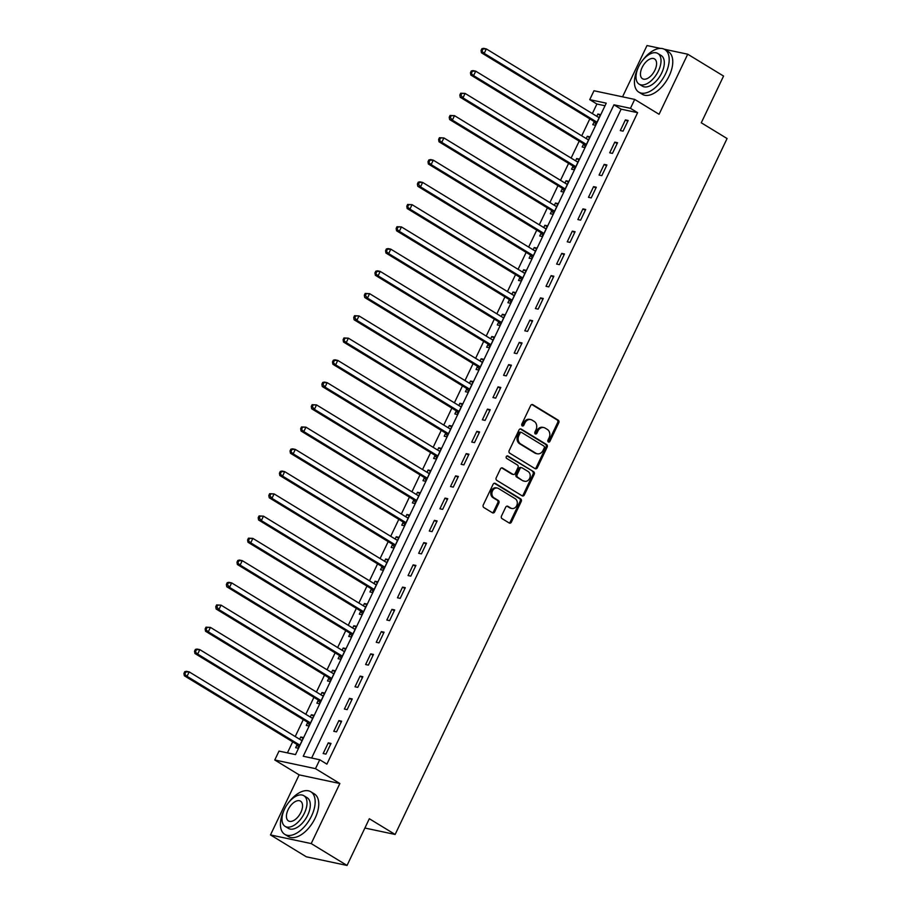 <?xml version="1.0" encoding="UTF-8"?>
<svg xmlns="http://www.w3.org/2000/svg" width="911" height="911" viewBox="0 0 911 911"><rect width="100%" height="100%" fill="white"/><g stroke="black" fill="none" stroke-linecap="round" stroke-linejoin="round"><path stroke-width="1.37" d="M548.354 441.96A1.366 1.139 102 0 0 549.925 441.334L558.785 422.772A1.959 1.617 102 0 0 558.204 420.165L532.878 404.723A1.959 1.617 102 0 0 530.635 405.611L521.787 424.173A1.366 1.139 102 0 0 523.757 425.369L524.895 422.966A6.275 5.181 102 0 1 530.703 419.584A6.275 5.181 102 0 1 532.07 420.13L534.176 421.417A6.275 5.181 102 0 1 536.021 429.753L534.871 432.156A1.366 1.139 102 0 0 536.841 433.351L537.991 430.949A6.275 5.181 102 0 1 543.799 427.566A6.275 5.181 102 0 1 545.154 428.102L547.26 429.388A6.275 5.181 102 0 1 549.105 437.735L547.955 440.138A1.366 1.139 102 0 0 548.354 441.96M548.149 441.778A1.366 1.139 102 0 0 548.821 441.106L557.68 422.533A1.959 1.617 102 0 0 557.111 419.937L531.887 404.552M521.969 425.824A1.366 1.139 102 0 0 522.652 425.141L523.802 422.738L524.895 422.966M535.053 433.795A1.366 1.139 102 0 0 535.736 433.124L536.886 430.721L537.991 430.949M501.483 516.047A1.959 1.617 102 0 0 502.063 518.644L509.169 522.982A1.959 1.617 102 0 0 511.401 522.094L521.24 501.483A1.959 1.617 102 0 0 520.671 498.875L495.333 483.422A1.959 1.617 102 0 0 493.102 484.31L483.263 504.933A1.959 1.617 102 0 0 483.832 507.529L492.418 512.768A1.959 1.617 102 0 0 494.662 511.88L498.875 503.054A1.959 1.617 102 0 0 498.294 500.458L494.035 497.861A5.238 4.327 102 0 1 492.225 491.564A5.238 4.327 102 0 1 497.36 488.057A5.238 4.327 102 0 1 498.499 488.512L515.17 498.681A5.238 4.327 102 0 1 516.981 504.967A5.238 4.327 102 0 1 511.857 508.486A5.238 4.327 102 0 1 510.718 508.031L507.939 506.334A1.959 1.617 102 0 0 505.696 507.222L501.483 516.047M319.738 759.751L315.491 768.656L274.769 759.99L279.017 751.097L295.517 754.604L606.248 103.171L589.736 99.652L593.983 90.758L634.705 99.413L630.458 108.318L613.946 104.811L303.226 756.244L319.738 759.751L326.901 764.124L637.62 112.691L630.458 108.318M634.705 99.413L659.074 114.285L687.725 54.204L723.562 76.068L701.276 122.791L727.08 138.529L395.135 834.465L369.331 818.727L347.045 865.45L311.209 843.586L339.86 783.517L315.491 768.656M535.087 468.653A1.959 1.617 102 0 0 537.319 467.764L547.158 447.142A1.959 1.617 102 0 0 546.577 444.534L521.251 429.092A1.959 1.617 102 0 0 519.008 429.981L509.181 450.592A1.959 1.617 102 0 0 509.75 453.2L535.087 468.653M534.199 474.312L524.36 494.924A1.959 1.617 102 0 1 522.128 495.812L496.791 480.37A1.959 1.617 102 0 1 496.222 477.763L500.435 468.937A1.959 1.617 102 0 1 502.667 468.049L512.939 474.312A1.959 1.617 102 0 0 515.182 473.424L517.972 467.571A1.959 1.617 102 0 0 517.402 464.963L506.71 458.449A1.366 1.139 102 0 1 507.871 456.001L533.618 471.704A1.959 1.617 102 0 1 534.199 474.312L533.094 474.073L523.267 494.696L524.36 494.924M347.045 865.45L306.324 856.795L270.487 834.932L311.209 843.586M687.725 54.204L664.233 49.217M660.407 48.397L647.004 45.55L622.543 96.828M637.62 112.691L621.12 109.172L311.63 758.032M625.402 119.888L620.311 130.569L623.056 131.15L628.157 120.48L625.402 119.888L627.747 121.322M614.788 142.139L609.698 152.82L612.443 153.401L617.544 142.72L614.788 142.139L617.134 143.574M604.175 164.39L599.085 175.071L601.829 175.652L606.931 164.971L604.175 164.39L606.521 165.825M593.562 186.641L588.472 197.311L591.228 197.903L596.318 187.222L593.562 186.641L595.908 188.065M582.949 208.881L577.859 219.562L580.614 220.155L585.705 209.473L582.949 208.881L585.306 210.316M572.336 231.132L567.246 241.814L570.001 242.394L575.092 231.713L572.336 231.132L574.693 232.567M561.734 253.383L556.632 264.065L559.388 264.645L564.478 253.964L561.734 253.383L564.08 254.818M551.121 275.634L546.019 286.305L548.775 286.897L553.865 276.215L551.121 275.634L553.467 277.058M540.508 297.874L535.406 308.556L538.162 309.148L543.252 298.466L540.508 297.874L542.854 299.309M529.895 320.125L524.804 330.807L527.549 331.388L532.639 320.718L529.895 320.125L532.24 321.56M519.281 342.377L514.191 353.058L516.936 353.639L522.037 342.957L519.281 342.377L521.627 343.811M508.668 364.628L503.578 375.309L506.322 375.89L511.424 365.209L508.668 364.628L511.014 366.063M498.055 386.879L492.965 397.549L495.709 398.141L500.811 387.46L498.055 386.879L500.401 388.302M487.442 409.119L482.352 419.8L485.107 420.392L490.198 409.711L487.442 409.119L489.788 410.554M476.829 431.37L471.739 442.051L474.494 442.632L479.585 431.951L476.829 431.37L479.175 432.805M466.216 453.621L461.125 464.303L463.881 464.883L468.971 454.202L466.216 453.621L468.573 455.056M455.614 475.872L450.512 486.542L453.268 487.134L458.358 476.453L455.614 475.872L457.96 477.296M445.001 498.112L439.899 508.793L442.655 509.386L447.745 498.704L445.001 498.112L447.347 499.547M434.388 520.363L429.286 531.045L432.042 531.625L437.132 520.955L434.388 520.363L436.733 521.798M423.774 542.614L418.673 553.296L421.429 553.877L426.519 543.195L423.774 542.614L426.12 544.049M413.161 564.866L408.071 575.547L410.815 576.128L415.917 565.446L413.161 564.866L415.507 566.3M402.548 587.117L397.458 597.787L400.202 598.379L405.304 587.697L402.548 587.117L404.894 588.54M391.935 609.357L386.845 620.038L389.589 620.63L394.691 609.949L391.935 609.357L394.281 610.791M381.322 631.608L376.232 642.289L378.987 642.87L384.078 632.188L381.322 631.608L383.668 633.043M370.709 653.859L365.618 664.54L368.374 665.121L373.464 654.44L370.709 653.859L373.055 655.294M360.096 676.11L355.005 686.78L357.761 687.372L362.851 676.691L360.096 676.11L362.453 677.533M349.482 698.35L344.392 709.031L347.148 709.623L352.238 698.942L349.482 698.35L351.84 699.785M338.881 720.601L333.779 731.282L336.535 731.863L341.625 721.193L338.881 720.601L341.226 722.036M328.267 742.852L323.166 753.534L325.922 754.114L331.012 743.433L328.267 742.852L330.613 744.287M605.006 105.756L596.899 104.025L592.344 113.59M589.816 118.885L581.73 135.83M579.202 141.137L571.117 158.081M568.589 163.376L560.504 180.332M557.976 185.628L549.891 202.584M547.363 207.879L539.278 224.835M536.761 230.13L528.665 247.075M526.148 252.37L518.063 269.326M515.535 274.621L507.45 291.577M504.922 296.872L496.837 313.828M494.309 319.123L486.223 336.068M483.695 341.374L475.61 358.319M473.082 363.614L464.997 380.57M462.469 385.865L454.384 402.821M451.856 408.117L443.771 425.073M441.243 430.368L433.158 447.312M430.63 452.608L422.545 469.564M420.028 474.859L411.943 491.815M409.415 497.11L401.33 514.066M398.802 519.361L390.717 536.306M388.188 541.612L380.103 558.557M377.575 563.852L369.49 580.808M366.962 586.103L358.877 603.059M356.349 608.354L348.264 625.31M345.736 630.606L337.651 647.55M335.123 652.845L327.038 669.801M324.51 675.097L316.424 692.053M313.908 697.348L305.811 714.304M303.295 719.599L295.21 736.543M292.682 741.85L287.409 752.885M594.177 121.823L592.788 124.716L595.543 125.308L600.634 114.627L597.889 114.034L596.807 116.312M583.564 144.075L582.175 146.967L584.93 147.548L590.021 136.878L587.276 136.286L586.194 138.552M572.951 166.326L571.561 169.218L574.317 169.799L579.407 159.118L576.663 158.537L575.581 160.803M562.338 188.566L560.96 191.469L563.704 192.05L568.806 181.369L566.05 180.788L564.968 183.054M551.724 210.817L550.346 213.709L553.091 214.301L558.192 203.62L555.437 203.039L554.355 205.305M541.111 233.068L539.733 235.96L542.478 236.553L547.579 225.871L544.824 225.279L543.742 227.545M530.498 255.319L529.12 258.212L531.876 258.792L536.966 248.111L534.21 247.53L533.129 249.796M519.885 277.559L518.507 280.463L521.263 281.043L526.353 270.362L523.597 269.781L522.515 272.047M509.272 299.81L507.894 302.703L510.65 303.295L515.74 292.613L512.984 292.032L511.902 294.299M498.659 322.061L497.281 324.954L500.037 325.546L505.127 314.864L502.371 314.272L501.289 316.55M488.057 344.312L486.668 347.205L489.423 347.786L494.514 337.116L491.769 336.523L490.687 338.79M477.444 366.564L476.054 369.456L478.81 370.037L483.9 359.355L481.156 358.775L480.074 361.041M466.831 388.803L465.441 391.707L468.197 392.288L473.287 381.607L470.543 381.026L469.461 383.292M456.217 411.055L454.84 413.947L457.584 414.539L462.674 403.858L459.93 403.277L458.848 405.543M445.604 433.306L444.226 436.198L446.971 436.79L452.072 426.109L449.317 425.517L448.235 427.783M434.991 455.557L433.613 458.449L436.358 459.03L441.459 448.349L438.703 447.768L437.622 450.034M424.378 477.797L423 480.701L425.744 481.281L430.846 470.6L428.09 470.019L427.008 472.285M413.765 500.048L412.387 502.94L415.143 503.532L420.233 492.851L417.477 492.27L416.395 494.536M403.152 522.299L401.774 525.191L404.53 525.784L409.62 515.102L406.864 514.51L405.782 516.788M392.539 544.55L391.161 547.443L393.916 548.023L399.007 537.353L396.251 536.761L395.169 539.027M381.925 566.801L380.547 569.694L383.303 570.275L388.393 559.593L385.649 559.012L384.567 561.278M371.324 589.041L369.934 591.945L372.69 592.526L377.78 581.844L375.036 581.264L373.954 583.53M360.71 611.292L359.321 614.185L362.077 614.777L367.167 604.095L364.423 603.515L363.341 605.781M350.097 633.544L348.719 636.436L351.464 637.017L356.554 626.347L353.81 625.755L352.728 628.021M339.484 655.795L338.106 658.687L340.851 659.268L345.952 648.586L343.196 648.006L342.115 650.272M328.871 678.035L327.493 680.938L330.237 681.519L335.339 670.838L332.583 670.257L331.502 672.523M318.258 700.286L316.88 703.178L319.624 703.77L324.726 693.089L321.97 692.508L320.888 694.774M307.645 722.537L306.267 725.429L309.023 726.021L314.113 715.34L311.357 714.748L310.275 717.025M297.032 744.788L295.654 747.68L298.409 748.261L303.5 737.591L300.744 736.999L299.662 739.265M364.89 828.031L395.135 834.465M339.86 783.517L299.138 774.862L270.487 834.932M299.138 774.862L274.769 759.99M596.899 104.025L589.736 99.652M621.12 109.172L613.946 104.811M597.889 114.034L600.235 115.469M587.276 136.286L589.622 137.72M576.663 158.537L579.009 159.972M566.05 180.788L568.396 182.223M555.437 203.039L557.783 204.463M544.824 225.279L547.169 226.714M534.21 247.53L536.556 248.965M523.597 269.781L525.943 271.216M512.984 292.032L515.341 293.456M502.371 314.272L504.728 315.707M491.769 336.523L494.115 337.958M481.156 358.775L483.502 360.209M470.543 381.026L472.889 382.461M459.93 403.277L462.276 404.7M449.317 425.517L451.662 426.952M438.703 447.768L441.049 449.203M428.09 470.019L430.436 471.454M417.477 492.27L419.823 493.694M406.864 514.51L409.221 515.945M396.251 536.761L398.608 538.196M385.649 559.012L387.995 560.447M375.036 581.264L377.382 582.687M364.423 603.515L366.769 604.938M353.81 625.755L356.155 627.189M343.196 648.006L345.542 649.441M332.583 670.257L334.929 671.692M321.97 692.508L324.316 693.931M311.357 714.748L313.703 716.183M300.744 736.999L303.09 738.434M543.799 427.566L542.694 427.327A6.275 5.181 102 0 0 536.886 430.721M530.703 419.584L529.61 419.345A6.275 5.181 102 0 0 523.802 422.738M534.973 468.584A1.959 1.617 102 0 0 536.226 467.525L546.053 446.914A1.959 1.617 102 0 0 545.484 444.306L520.261 428.922M544.266 447.859A1.366 1.139 102 0 0 543.867 446.037L521.639 432.474A1.366 1.139 102 0 0 520.067 433.101L518.86 435.64A6.275 5.181 102 0 0 520.693 443.976L535.896 453.245A6.275 5.181 102 0 0 537.251 453.78A6.275 5.181 102 0 0 543.058 450.398L544.266 447.859M520.534 432.247A1.366 1.139 102 0 0 518.963 432.873L520.067 433.101M537.251 453.78L536.158 453.553A6.275 5.181 102 0 1 534.791 453.006L519.589 443.737A6.275 5.181 102 0 1 517.755 435.401L518.963 432.873M522.014 495.755A1.959 1.617 102 0 0 523.267 494.696M501.676 467.878L511.845 474.084A1.959 1.617 102 0 0 512.267 474.255L513.371 474.483M507.028 455.921L533.618 471.704M523.597 480.814A5.238 4.327 102 0 0 524.736 481.27A5.238 4.327 102 0 0 529.872 477.763A5.238 4.327 102 0 0 528.061 471.465L522.185 467.89A1.959 1.617 102 0 0 519.942 468.778L517.152 474.631A1.959 1.617 102 0 0 517.721 477.239L522.504 480.587A5.238 4.327 102 0 0 523.643 481.042L524.736 481.27M521.081 467.65A1.959 1.617 102 0 0 518.849 468.539L519.942 468.778M522.504 480.587L516.628 477A1.959 1.617 102 0 1 516.047 474.392L518.849 468.539M533.094 474.073A1.959 1.617 102 0 0 532.525 471.477M511.857 508.486L510.752 508.247A5.238 4.327 102 0 1 509.613 507.791L506.937 506.163M497.36 488.057L496.256 487.818A5.238 4.327 102 0 0 491.131 491.336A5.238 4.327 102 0 0 492.942 497.622L494.035 497.861M492.316 512.699A1.959 1.617 102 0 0 493.557 511.652L497.77 502.826A1.959 1.617 102 0 0 497.19 500.219L492.942 497.622M509.055 522.914A1.959 1.617 102 0 0 510.308 521.855L520.135 501.244A1.959 1.617 102 0 0 519.566 498.636L494.343 483.251M599.256 117.519L599.028 117.496A1.993 1.651 -78 0 1 598.436 117.303L486.326 48.921L484.208 53.373L481.452 52.792L593.562 121.163A1.993 1.651 -78 0 1 594.029 121.618L595.965 124.431M599.415 117.189L598.06 117.075M482.158 50.731L483.001 48.943L481.908 48.716L481.054 50.492L484.208 53.373L596.306 121.755A1.993 1.651 -78 0 1 596.785 122.211L596.921 122.404M481.908 48.716L483.582 48.34L486.326 48.921L483.001 48.943M481.452 52.792L481.054 50.492M588.643 139.77L588.415 139.747A1.993 1.651 -78 0 1 587.823 139.554L475.713 71.172L473.595 75.624L470.839 75.044L582.949 143.414A1.993 1.651 -78 0 1 583.427 143.87L585.352 146.682M588.802 139.44L587.447 139.326M471.545 72.982L472.388 71.195L471.294 70.967L470.44 72.743L473.595 75.624L585.705 143.995A1.993 1.651 -78 0 1 586.172 144.45L586.308 144.655M471.294 70.967L472.968 70.591L475.713 71.172L472.388 71.195M470.839 75.044L470.44 72.743M578.029 162.021L577.802 161.999A1.993 1.651 -78 0 1 577.21 161.805L465.1 93.423L462.982 97.876L460.226 97.283L572.336 165.665A1.993 1.651 -78 0 1 572.814 166.121L574.739 168.922M578.189 161.691L576.834 161.566M460.932 95.222L461.775 93.446L460.681 93.207L459.827 94.995L460.932 95.222L462.982 97.876L575.092 166.246A1.993 1.651 -78 0 1 575.558 166.702L575.695 166.907M460.681 93.207L465.1 93.423L461.775 93.446M460.226 97.283L459.827 94.995M567.416 184.261L567.2 184.25A1.993 1.651 -78 0 1 566.596 184.045L454.498 115.674L452.368 120.127L449.624 119.535L561.723 187.917A1.993 1.651 -78 0 1 562.201 188.372L564.125 191.173M567.576 183.942L566.221 183.817M450.319 117.473L451.161 115.697L450.068 115.458L449.214 117.246L450.319 117.473L452.368 120.127L564.478 188.497A1.993 1.651 -78 0 1 564.945 188.953L565.082 189.158M450.068 115.458L454.498 115.674L451.161 115.697M449.624 119.535L449.214 117.246M556.803 206.512L556.587 206.49A1.993 1.651 -78 0 1 555.983 206.296L443.885 137.925L441.755 142.367L439.011 141.786L551.109 210.156A1.993 1.651 -78 0 1 551.588 210.612L553.512 213.425M556.963 206.193L555.608 206.068M439.706 139.725L440.56 137.948L439.455 137.709L438.601 139.485L441.755 142.367L553.865 210.748A1.993 1.651 -78 0 1 554.332 211.204L554.48 211.398M439.455 137.709L443.885 137.925L440.56 137.948M439.011 141.786L438.601 139.485M638.224 67.573A24.961 13.506 -58.6 0 0 638.053 67.915A24.961 13.506 -58.6 0 0 638.816 92.148A24.961 13.506 -58.6 0 0 665.577 73.768A24.961 13.506 -58.6 0 0 664.814 49.536A24.961 13.506 -58.6 0 0 642.688 60.251M638.816 92.148L642.403 94.334A24.961 13.506 -58.6 0 0 669.152 75.955A24.961 13.506 -58.6 0 0 668.401 51.722L664.814 49.536M657.879 53.487L661.17 55.503A17.969 9.725 121.4 0 1 661.716 72.948A17.969 9.725 121.4 0 1 642.46 86.181L639.158 84.176A17.969 9.725 -58.6 0 0 658.425 70.933A17.969 9.725 -58.6 0 0 657.879 53.487A17.969 9.725 -58.6 0 0 638.611 66.719A17.969 9.725 -58.6 0 0 639.158 84.176M642.13 67.471A11.581 6.263 -58.6 0 0 642.483 78.722A11.581 6.263 -58.6 0 0 654.907 70.181A11.581 6.263 -58.6 0 0 654.553 58.942A11.581 6.263 -58.6 0 0 642.13 67.471M284.198 809.788A24.961 13.506 -58.6 0 0 284.038 810.13A24.961 13.506 -58.6 0 0 284.801 834.362A24.961 13.506 -58.6 0 0 311.551 815.983A24.961 13.506 -58.6 0 0 310.799 791.75A24.961 13.506 -58.6 0 0 288.673 802.466M284.801 834.362L288.388 836.549A24.961 13.506 -58.6 0 0 315.138 818.169A24.961 13.506 -58.6 0 0 314.375 793.937L310.799 791.75M303.853 795.702L307.155 797.717A17.969 9.725 121.4 0 1 307.702 815.163A17.969 9.725 121.4 0 1 288.434 828.395L285.143 826.391A17.969 9.725 -58.6 0 0 304.411 813.147A17.969 9.725 -58.6 0 0 303.853 795.702A17.969 9.725 -58.6 0 0 284.596 808.934A17.969 9.725 -58.6 0 0 285.143 826.391M288.115 809.685A11.581 6.263 -58.6 0 0 288.468 820.936A11.581 6.263 -58.6 0 0 300.881 812.396A11.581 6.263 -58.6 0 0 300.528 801.156A11.581 6.263 -58.6 0 0 288.115 809.685M546.19 228.763L545.974 228.741A1.993 1.651 -78 0 1 545.37 228.547L433.272 160.165L431.142 164.618L428.398 164.037L540.496 232.407A1.993 1.651 -78 0 1 540.975 232.863L542.899 235.676M546.349 228.433L544.994 228.319M429.092 161.976L429.946 160.188L428.842 159.96L427.988 161.737L431.142 164.618L543.252 233A1.993 1.651 -78 0 1 543.73 233.455L543.867 233.649M428.842 159.96L430.516 159.584L433.272 160.165L429.946 160.188M428.398 164.037L427.988 161.737M535.588 251.015L535.361 250.992A1.993 1.651 -78 0 1 534.757 250.798L422.658 182.416L420.529 186.869L417.785 186.288L529.883 254.659A1.993 1.651 -78 0 1 530.361 255.114L532.286 257.915M535.736 250.684L534.381 250.571M418.479 184.216L419.333 182.439L418.229 182.211L417.386 183.988L418.479 184.216L420.529 186.869L532.639 255.239A1.993 1.651 -78 0 1 533.117 255.695L533.254 255.9M418.229 182.211L419.903 181.836L422.658 182.416L419.333 182.439M417.785 186.288L417.386 183.988M524.975 273.266L524.747 273.243A1.993 1.651 -78 0 1 524.155 273.038L412.045 204.668L409.927 209.12L407.171 208.528L519.27 276.91A1.993 1.651 -78 0 1 519.748 277.365L521.673 280.167M525.123 272.936L523.779 272.81M407.866 206.467L408.72 204.69L407.616 204.451L406.773 206.239L409.927 209.12L522.026 277.491A1.993 1.651 -78 0 1 522.504 277.946L522.641 278.151M407.616 204.451L412.045 204.668L408.72 204.69M407.171 208.528L406.773 206.239M514.362 295.506L514.134 295.494A1.993 1.651 -78 0 1 513.542 295.289L401.432 226.919L399.314 231.36L396.558 230.779L508.668 299.161A1.993 1.651 -78 0 1 509.135 299.617L511.06 302.418M514.51 295.187L513.166 295.062M397.253 228.718L398.107 226.941L397.002 226.702L396.16 228.479L399.314 231.36L511.413 299.742A1.993 1.651 -78 0 1 511.891 300.197L512.028 300.402M397.002 226.702L401.432 226.919L398.107 226.941M396.558 230.779L396.16 228.479M503.749 317.757L503.521 317.734A1.993 1.651 -78 0 1 502.929 317.54L390.819 249.159L388.701 253.611L385.945 253.03L498.055 321.401A1.993 1.651 -78 0 1 498.522 321.856L500.446 324.669M503.897 317.427L502.553 317.313M386.64 250.969L387.494 249.181L386.389 248.954L385.547 250.73L388.701 253.611L500.799 321.993A1.993 1.651 -78 0 1 501.278 322.448L501.414 322.642M386.389 248.954L388.063 248.578L390.819 249.159L387.494 249.181M385.945 253.03L385.547 250.73M493.136 340.008L492.908 339.985A1.993 1.651 -78 0 1 492.316 339.792L380.206 271.41L378.088 275.862L375.332 275.281L487.442 343.652A1.993 1.651 -78 0 1 487.909 344.107L489.845 346.92M493.295 339.678L491.94 339.564M376.038 273.22L376.881 271.432L375.776 271.205L374.933 272.981L378.088 275.862L490.186 344.233A1.993 1.651 -78 0 1 490.665 344.688L490.801 344.893M375.776 271.205L377.461 270.829L380.206 271.41L376.881 271.432M375.332 275.281L374.933 272.981M482.523 362.259L482.295 362.236A1.993 1.651 -78 0 1 481.703 362.031L369.593 293.661L367.475 298.113L364.719 297.521L476.829 365.903A1.993 1.651 -78 0 1 477.296 366.359L479.232 369.16M482.682 361.929L481.327 361.804M365.425 295.46L366.268 293.684L365.174 293.444L364.32 295.232L365.425 295.46L367.475 298.113L479.585 366.484A1.993 1.651 -78 0 1 480.051 366.939L480.188 367.144M365.174 293.444L369.593 293.661L366.268 293.684M364.719 297.521L364.32 295.232M471.909 384.499L471.682 384.488A1.993 1.651 -78 0 1 471.089 384.283L358.98 315.912L356.861 320.365L354.106 319.772L466.216 388.154A1.993 1.651 -78 0 1 466.694 388.61L468.618 391.411M472.069 384.18L470.714 384.055M354.812 317.711L355.654 315.935L354.561 315.696L353.707 317.483L354.812 317.711L356.861 320.365L468.971 388.735A1.993 1.651 -78 0 1 469.438 389.191L469.575 389.396M354.561 315.696L358.98 315.912L355.654 315.935M354.106 319.772L353.707 317.483M461.296 406.75L461.068 406.727A1.993 1.651 -78 0 1 460.476 406.534L348.366 338.163L346.248 342.604L343.493 342.024L455.602 410.394A1.993 1.651 -78 0 1 456.081 410.85L458.005 413.662M461.456 406.431L460.101 406.306M344.199 339.962L345.041 338.186L343.948 337.947L343.094 339.723L346.248 342.604L458.358 410.986A1.993 1.651 -78 0 1 458.825 411.442L458.962 411.635M343.948 337.947L348.366 338.163L345.041 338.186M343.493 342.024L343.094 339.723M450.683 429.001L450.467 428.979A1.993 1.651 -78 0 1 449.863 428.785L337.765 360.403L335.635 364.855L332.891 364.275L444.989 432.645A1.993 1.651 -78 0 1 445.468 433.101L447.392 435.913M450.843 428.671L449.487 428.557M333.585 362.214L334.439 360.426L333.335 360.198L332.481 361.974L335.635 364.855L447.745 433.237A1.993 1.651 -78 0 1 448.212 433.693L448.36 433.887M333.335 360.198L335.009 359.822L337.765 360.403L334.439 360.426M332.891 364.275L332.481 361.974M440.07 451.252L439.854 451.23A1.993 1.651 -78 0 1 439.25 451.036L327.151 382.654L325.022 387.107L322.278 386.526L434.376 454.896A1.993 1.651 -78 0 1 434.854 455.352L436.779 458.153M440.229 450.922L438.874 450.808M322.972 384.453L323.826 382.677L322.722 382.449L321.868 384.226L322.972 384.453L325.022 387.107L437.132 455.477A1.993 1.651 -78 0 1 437.61 455.933L437.747 456.138M322.722 382.449L324.396 382.073L327.151 382.654L323.826 382.677M322.278 386.526L321.868 384.226M429.468 473.504L429.24 473.481A1.993 1.651 -78 0 1 428.637 473.276L316.538 404.905L314.409 409.358L311.664 408.766L423.763 477.148A1.993 1.651 -78 0 1 424.241 477.603L426.166 480.404M429.616 473.173L428.261 473.048M312.359 406.705L313.213 404.928L312.109 404.689L311.266 406.477L312.359 406.705L314.409 409.358L426.519 477.728A1.993 1.651 -78 0 1 426.997 478.184L427.134 478.389M312.109 404.689L316.538 404.905L313.213 404.928M311.664 408.766L311.266 406.477M418.855 495.743L418.627 495.732A1.993 1.651 -78 0 1 418.024 495.527L305.925 427.157L303.807 431.598L301.051 431.017L413.15 499.399A1.993 1.651 -78 0 1 413.628 499.843L415.553 502.656M419.003 495.425L417.659 495.299M301.746 428.956L302.6 427.179L301.495 426.94L300.653 428.717L303.807 431.598L415.906 499.98A1.993 1.651 -78 0 1 416.384 500.435L416.521 500.64M301.495 426.94L305.925 427.157L302.6 427.179M301.051 431.017L300.653 428.717M408.242 517.995L408.014 517.972A1.993 1.651 -78 0 1 407.422 517.778L295.312 449.396L293.194 453.849L290.438 453.268L402.548 521.639A1.993 1.651 -78 0 1 403.015 522.094L404.94 524.907M408.39 517.664L407.046 517.55M291.133 451.207L291.987 449.419L290.882 449.191L290.04 450.968L293.194 453.849L405.293 522.231A1.993 1.651 -78 0 1 405.771 522.686L405.907 522.88M290.882 449.191L292.556 448.816L295.312 449.396L291.987 449.419M290.438 453.268L290.04 450.968M397.629 540.246L397.401 540.223A1.993 1.651 -78 0 1 396.809 540.029L284.699 471.647L282.581 476.1L279.825 475.519L391.935 543.89A1.993 1.651 -78 0 1 392.402 544.345L394.326 547.147M397.777 539.916L396.433 539.802M280.52 473.458L281.374 471.67L280.269 471.442L279.426 473.219L282.581 476.1L394.679 544.471A1.993 1.651 -78 0 1 395.158 544.926L395.294 545.131M280.269 471.442L281.943 471.067L284.699 471.647L281.374 471.67M279.825 475.519L279.426 473.219M387.016 562.497L386.788 562.474A1.993 1.651 -78 0 1 386.196 562.269L274.086 493.899L271.968 498.351L269.212 497.759L381.322 566.141A1.993 1.651 -78 0 1 381.789 566.596L383.725 569.398M387.175 562.167L385.82 562.041M269.918 495.698L270.761 493.921L269.656 493.682L268.813 495.47L269.918 495.698L271.968 498.351L384.066 566.722A1.993 1.651 -78 0 1 384.544 567.177L384.681 567.382M269.656 493.682L274.086 493.899L270.761 493.921M269.212 497.759L268.813 495.47M376.402 584.737L376.175 584.725A1.993 1.651 -78 0 1 375.583 584.52L263.473 516.15L261.355 520.602L258.599 520.01L370.709 588.392A1.993 1.651 -78 0 1 371.176 588.848L373.111 591.649M376.562 584.418L375.207 584.293M259.305 517.949L260.147 516.173L259.054 515.933L258.2 517.721L259.305 517.949L261.355 520.602L373.453 588.973A1.993 1.651 -78 0 1 373.931 589.428L374.068 589.633M259.054 515.933L263.473 516.15L260.147 516.173M258.599 520.01L258.2 517.721M365.789 606.988L365.562 606.965A1.993 1.651 -78 0 1 364.969 606.772L252.859 538.401L250.741 542.842L247.986 542.261L360.096 610.632A1.993 1.651 -78 0 1 360.574 611.087L362.498 613.9M365.949 606.669L364.594 606.544M248.692 540.2L249.534 538.424L248.441 538.185L247.587 539.961L250.741 542.842L362.851 611.224A1.993 1.651 -78 0 1 363.318 611.68L363.455 611.873M248.441 538.185L252.859 538.401L249.534 538.424M247.986 542.261L247.587 539.961M355.176 629.239L354.948 629.216A1.993 1.651 -78 0 1 354.356 629.023L242.246 560.641L240.128 565.093L237.372 564.513L349.482 632.883A1.993 1.651 -78 0 1 349.961 633.339L351.885 636.151M355.336 628.909L353.98 628.795M238.078 562.451L238.921 560.664L237.828 560.436L236.974 562.212L240.128 565.093L352.238 633.475A1.993 1.651 -78 0 1 352.705 633.931L352.842 634.124M237.828 560.436L239.502 560.06L242.246 560.641L238.921 560.664M237.372 564.513L236.974 562.212M344.563 651.49L344.347 651.467A1.993 1.651 -78 0 1 343.743 651.274L231.645 582.892L229.515 587.344L226.771 586.764L338.869 655.134A1.993 1.651 -78 0 1 339.347 655.59L341.272 658.391M344.722 651.16L343.367 651.046M227.465 584.691L228.308 582.915L227.215 582.687L226.361 584.463L227.465 584.691L229.515 587.344L341.625 655.715A1.993 1.651 -78 0 1 342.092 656.171L342.24 656.375M227.215 582.687L228.889 582.311L231.645 582.892L228.308 582.915M226.771 586.764L226.361 584.463M333.95 673.73L333.733 673.719A1.993 1.651 -78 0 1 333.13 673.514L221.031 605.143L218.902 609.596L216.158 609.003L328.256 677.385A1.993 1.651 -78 0 1 328.734 677.841L330.659 680.642M334.109 673.411L332.754 673.286M216.852 606.942L217.706 605.166L216.602 604.927L215.748 606.715L216.852 606.942L218.902 609.596L331.012 677.966A1.993 1.651 -78 0 1 331.479 678.422L331.627 678.627M216.602 604.927L221.031 605.143L217.706 605.166M216.158 609.003L215.748 606.715M323.337 695.981L323.12 695.97A1.993 1.651 -78 0 1 322.517 695.765L210.418 627.394L208.289 631.835L205.544 631.255L317.643 699.637A1.993 1.651 -78 0 1 318.121 700.081L320.046 702.893M323.496 695.662L322.141 695.537M206.239 629.194L207.093 627.417L205.988 627.178L205.134 628.954L208.289 631.835L320.399 700.217A1.993 1.651 -78 0 1 320.877 700.673L321.014 700.878M205.988 627.178L210.418 627.394L207.093 627.417M205.544 631.255L205.134 628.954M312.735 718.232L312.507 718.21A1.993 1.651 -78 0 1 311.904 718.016L199.805 649.634L197.676 654.087L194.931 653.506L307.03 721.876A1.993 1.651 -78 0 1 307.508 722.332L309.433 725.145M312.883 717.902L311.528 717.788M195.626 651.445L196.48 649.657L195.375 649.429L194.533 651.206L197.676 654.087L309.786 722.469A1.993 1.651 -78 0 1 310.264 722.924L310.4 723.118M195.375 649.429L197.049 649.053L199.805 649.634L196.48 649.657M194.931 653.506L194.533 651.206M302.122 740.484L301.894 740.461A1.993 1.651 -78 0 1 301.302 740.267L189.192 671.885L187.074 676.338L184.318 675.757L296.428 744.128A1.993 1.651 -78 0 1 296.895 744.583L298.819 747.384M302.27 740.153L300.926 740.039M185.013 673.696L185.867 671.908L184.762 671.68L183.92 673.457L187.074 676.338L299.172 744.708A1.993 1.651 -78 0 1 299.651 745.164L299.787 745.369M184.762 671.68L186.436 671.305L189.192 671.885L185.867 671.908M184.318 675.757L183.92 673.457M548.821 441.106L549.925 441.334M522.652 425.141L523.757 425.369M535.736 433.124L536.841 433.351M531.99 404.53L532.878 404.723M557.111 419.937L558.204 420.165M557.68 422.533L558.785 422.772M520.375 428.899L521.251 429.092M545.484 444.306L546.577 444.534M546.053 446.914L547.158 447.142M536.226 467.525L537.319 467.764M517.755 435.401L518.86 435.64M519.589 443.737L520.693 443.976M534.791 453.006L535.896 453.245M501.79 467.867L502.667 468.049M511.845 474.084L512.939 474.312M507.256 455.864L507.871 456.001M516.047 474.392L517.152 474.631M516.628 477L517.721 477.239M507.051 506.14L507.939 506.334M509.613 507.791L510.718 508.031M497.19 500.219L498.294 500.458M497.77 502.826L498.875 503.054M493.557 511.652L494.662 511.88M494.457 483.24L495.333 483.422M519.566 498.636L520.671 498.875M520.135 501.244L521.24 501.483M510.308 521.855L511.401 522.094M593.562 121.163L596.306 121.755M594.029 121.618L596.785 122.211M582.949 143.414L585.705 143.995M583.427 143.87L586.172 144.45M572.336 165.665L575.092 166.246M572.814 166.121L575.558 166.702M561.723 187.917L564.478 188.497M562.201 188.372L564.945 188.953M551.109 210.156L553.865 210.748M551.588 210.612L554.332 211.204M540.496 232.407L543.252 233M540.975 232.863L543.73 233.455M529.883 254.659L532.639 255.239M530.361 255.114L533.117 255.695M519.27 276.91L522.026 277.491M519.748 277.365L522.504 277.946M508.668 299.161L511.413 299.742M509.135 299.617L511.891 300.197M498.055 321.401L500.799 321.993M498.522 321.856L501.278 322.448M487.442 343.652L490.186 344.233M487.909 344.107L490.665 344.688M476.829 365.903L479.585 366.484M477.296 366.359L480.051 366.939M466.216 388.154L468.971 388.735M466.694 388.61L469.438 389.191M455.602 410.394L458.358 410.986M456.081 410.85L458.825 411.442M444.989 432.645L447.745 433.237M445.468 433.101L448.212 433.693M434.376 454.896L437.132 455.477M434.854 455.352L437.61 455.933M423.763 477.148L426.519 477.728M424.241 477.603L426.997 478.184M413.15 499.399L415.906 499.98M413.628 499.843L416.384 500.435M402.548 521.639L405.293 522.231M403.015 522.094L405.771 522.686M391.935 543.89L394.679 544.471M392.402 544.345L395.158 544.926M381.322 566.141L384.066 566.722M381.789 566.596L384.544 567.177M370.709 588.392L373.453 588.973M371.176 588.848L373.931 589.428M360.096 610.632L362.851 611.224M360.574 611.087L363.318 611.68M349.482 632.883L352.238 633.475M349.961 633.339L352.705 633.931M338.869 655.134L341.625 655.715M339.347 655.59L342.092 656.171M328.256 677.385L331.012 677.966M328.734 677.841L331.479 678.422M317.643 699.637L320.399 700.217M318.121 700.081L320.877 700.673M307.03 721.876L309.786 722.469M307.508 722.332L310.264 722.924M296.428 744.128L299.172 744.708M296.895 744.583L299.651 745.164M520.238 432.121L521.331 432.361M520.659 467.48L521.764 467.719"/></g></svg>
